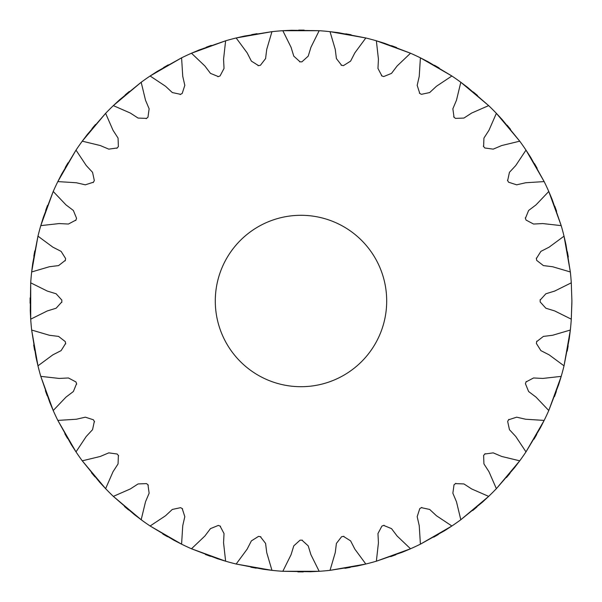 <?xml version="1.0" encoding="UTF-8"?>
<svg xmlns="http://www.w3.org/2000/svg" width="602" height="602" viewBox="0 0 602 602"><rect width="100%" height="100%" fill="white"/><g stroke="black" fill="none" stroke-linecap="round" stroke-linejoin="round"><path stroke-width="0.9" d="M215.29 301A85.702 85.702 0 0 0 300.992 386.702A85.702 85.702 0 0 0 386.695 301A85.702 85.702 0 0 0 300.992 215.298A85.702 85.702 0 0 0 215.29 301M571.9 301L571.29 282.827A270.908 270.908 0 0 0 570.342 271.961L565.955 244.547L564.029 236.165L549.129 247.159L540.882 251.373L536.374 258.551L536.691 260.38L543.388 265.587L552.576 266.731L570.342 271.961L564.029 236.165A270.908 270.908 0 0 0 561.207 225.63L548.776 191.474A270.908 270.908 0 0 0 544.163 181.593L525.99 150.116A270.908 270.908 0 0 0 519.737 141.177L496.372 113.334A270.908 270.908 0 0 0 488.658 105.621L460.816 82.263A270.908 270.908 0 0 0 451.884 76.002L420.407 57.83A270.908 270.908 0 0 0 410.519 53.224L376.363 40.793A270.908 270.908 0 0 0 365.828 37.971L330.031 31.658A270.908 270.908 0 0 0 319.173 30.702L282.82 30.702A270.908 270.908 0 0 0 271.953 31.658L236.165 37.971A270.908 270.908 0 0 0 225.63 40.793L191.474 53.224A270.908 270.908 0 0 0 181.586 57.83L150.109 76.002A270.908 270.908 0 0 0 141.177 82.263L113.334 105.621A270.908 270.908 0 0 0 105.621 113.334L82.256 141.177A270.908 270.908 0 0 0 76.002 150.116L57.83 181.593A270.908 270.908 0 0 0 53.217 191.474L40.785 225.63A270.908 270.908 0 0 0 37.964 236.165L31.65 271.961A270.908 270.908 0 0 0 30.702 282.827L30.702 319.173A270.908 270.908 0 0 0 31.65 330.039L37.964 365.835A270.908 270.908 0 0 0 40.785 376.37L53.217 410.526A270.908 270.908 0 0 0 57.83 420.407L76.002 451.884A270.908 270.908 0 0 0 82.256 460.823L105.621 488.666A270.908 270.908 0 0 0 113.334 496.379L141.177 519.737A270.908 270.908 0 0 0 150.109 525.997L181.586 544.17A270.908 270.908 0 0 0 191.474 548.776L225.63 561.207A270.908 270.908 0 0 0 236.165 564.029L271.953 570.342A270.908 270.908 0 0 0 282.82 571.298L319.173 571.298A270.908 270.908 0 0 0 330.031 570.342L365.828 564.029A270.908 270.908 0 0 0 376.363 561.207L410.519 548.776A270.908 270.908 0 0 0 420.407 544.17L451.884 525.997A270.908 270.908 0 0 0 460.816 519.737L488.658 496.379A270.908 270.908 0 0 0 496.372 488.666L519.737 460.823A270.908 270.908 0 0 0 525.99 451.884L544.163 420.407A270.908 270.908 0 0 0 548.776 410.526L561.207 376.37A270.908 270.908 0 0 0 564.029 365.835L570.342 330.039A270.908 270.908 0 0 0 571.29 319.173L571.9 301L571.29 282.827L554.705 291.059L545.856 293.784L540.167 300.067L540.167 301.933L545.856 308.216L554.705 310.941L571.29 319.173L571.9 302.377M536.54 342.53L536.691 341.62L543.388 336.413L552.576 335.269L570.342 330.039L569.281 338.572L564.029 365.835L549.129 354.841L540.882 350.627L536.374 343.449L536.781 341.161M548.776 191.474L536.006 204.883L528.616 210.474L525.426 218.323L526.058 220.069L533.553 224.034L542.808 223.568L561.207 225.63L552.124 199.39L548.776 191.474M525.99 150.116L515.748 165.535L509.442 172.322L507.659 180.608L508.585 182.218L516.659 184.822L525.689 182.752L544.163 181.593L530.663 157.325L525.99 150.116M496.372 113.334L488.959 130.303L483.933 138.084L483.617 146.549L484.806 147.979L493.204 149.138L501.737 145.534L519.737 141.177L502.226 119.632L496.372 113.334M460.816 82.263L456.466 100.256L452.862 108.789L454.021 117.187L455.443 118.383L463.916 118.067L471.69 113.033L488.658 105.621L467.671 87.441L460.816 82.263M420.407 57.83L419.24 76.311L417.178 85.341L419.775 93.408L421.385 94.333L429.67 92.557L436.458 86.252L451.884 76.002L428.06 61.743L420.407 57.83M376.363 40.793L378.432 59.192L377.958 68.44L381.924 75.935L383.67 76.574L391.518 73.376L397.109 65.987L410.519 53.224L384.58 43.314L376.363 40.793M330.031 31.658L335.261 49.417L336.413 58.605L341.612 65.302L343.441 65.626L350.62 61.111L354.841 52.871L365.828 37.971L338.565 32.711L330.031 31.658M282.82 30.702L291.059 47.287L293.784 56.144L300.067 61.833L301.926 61.833L308.209 56.144L310.933 47.287L319.173 30.702L291.406 30.266L282.82 30.702M236.165 37.971L247.151 52.871L251.373 61.111L258.551 65.626L260.38 65.302L265.58 58.605L266.724 49.417L271.953 31.658L244.54 36.045L236.165 37.971M191.474 53.224L204.883 65.987L210.467 73.376L218.323 76.574L220.069 75.935L224.027 68.44L223.56 59.192L225.63 40.793L199.39 49.876L191.474 53.224M150.109 76.002L165.535 86.252L172.315 92.557L180.608 94.333L182.218 93.408L184.814 85.341L182.745 76.311L181.586 57.83L157.325 71.329L150.109 76.002M113.334 105.621L130.295 113.033L138.076 118.067L146.549 118.383L147.972 117.187L149.13 108.789L145.526 100.256L141.177 82.263L119.625 99.766L113.334 105.621M82.256 141.177L100.256 145.534L108.781 149.138L117.179 147.979L118.376 146.549L118.06 138.084L113.033 130.303L105.621 113.334L87.433 134.321L82.256 141.177M57.83 181.593L76.303 182.752L85.334 184.822L93.4 182.218L94.333 180.608L92.55 172.322L86.244 165.535L76.002 150.116L61.735 173.94L57.83 181.593M40.785 225.63L59.184 223.568L68.432 224.034L75.927 220.069L76.567 218.323L73.369 210.474L65.987 204.883L53.217 191.474L43.306 217.412L40.785 225.63M31.65 271.961L49.409 266.731L58.605 265.587L65.294 260.38L65.618 258.551L61.111 251.373L52.863 247.159L37.964 236.165L32.711 263.428L31.65 271.961M30.702 319.173L47.287 310.941L56.136 308.216L61.825 301.933L61.825 300.067L56.136 293.784L47.287 291.059L30.702 282.827L30.258 310.587L30.702 319.173M37.964 365.835L52.863 354.841L61.111 350.627L65.618 343.449L65.294 341.62L58.605 336.413L49.409 335.269L31.65 330.039L36.037 357.453L37.964 365.835M53.217 410.526L65.987 397.117L73.369 391.526L76.567 383.677L75.927 381.931L68.432 377.966L59.184 378.432L40.785 376.37L49.868 402.61L53.217 410.526M76.002 451.884L86.244 436.465L92.55 429.677L94.333 421.392L93.4 419.782L85.334 417.178L76.303 419.248L57.83 420.407L71.329 444.675L76.002 451.884M105.621 488.666L113.033 471.697L118.06 463.916L118.376 455.451L117.179 454.021L108.781 452.862L100.256 456.466L82.256 460.823L99.766 482.368L105.621 488.666M141.177 519.737L145.526 501.744L149.13 493.211L147.972 484.813L146.549 483.617L138.076 483.933L130.295 488.967L113.334 496.379L134.314 514.559L141.177 519.737M181.586 544.17L182.745 525.689L184.814 516.659L182.218 508.592L180.608 507.667L172.315 509.442L165.535 515.748L150.109 525.997L173.933 540.257L181.586 544.17M225.63 561.207L223.56 542.808L224.027 533.56L220.069 526.065L218.323 525.426L210.467 528.624L204.883 536.013L191.474 548.776L217.412 558.686L225.63 561.207M271.953 570.342L266.724 552.583L265.58 543.395L260.38 536.698L258.551 536.374L251.373 540.889L247.151 549.129L236.165 564.029L263.428 569.289L271.953 570.342M319.173 571.298L310.933 554.713L308.209 545.856L301.926 540.167L300.067 540.167L293.784 545.856L291.059 554.713L282.82 571.298L310.587 571.734L319.173 571.298M365.828 564.029L354.841 549.129L350.62 540.889L343.441 536.374L341.612 536.698L336.413 543.395L335.261 552.583L330.031 570.342L357.453 565.955L365.828 564.029M410.519 548.776L397.109 536.013L391.518 528.624L383.67 525.426L381.924 526.065L377.958 533.56L378.432 542.808L376.363 561.207L402.603 552.124L410.519 548.776M451.884 525.997L436.458 515.748L429.67 509.442L421.385 507.667L419.775 508.592L417.178 516.659L419.24 525.689L420.407 544.17L444.667 530.671L451.884 525.997M488.658 496.379L471.69 488.967L463.916 483.933L455.443 483.617L454.021 484.813L452.862 493.211L456.466 501.744L460.816 519.737L482.368 502.234L488.658 496.379M519.737 460.823L501.737 456.466L493.204 452.862L484.806 454.021L483.617 455.451L483.933 463.916L488.959 471.697L496.372 488.666L514.552 467.679L519.737 460.823M544.163 420.407L525.689 419.248L516.659 417.178L508.585 419.782L507.659 421.392L509.442 429.677L515.748 436.465L525.99 451.884L540.25 428.06L544.163 420.407M561.207 376.37L542.808 378.432L533.553 377.966L526.058 381.931L525.426 383.677L528.616 391.526L536.006 397.117L548.776 410.526L558.686 384.588L561.207 376.37M537.142 168.251L534.463 163.586M556.609 211.272L554.773 206.215M510.504 129.257L507.05 125.133M477.499 95.485L473.383 92.023M439.129 67.958L434.471 65.264M396.567 47.513L391.511 45.662M351.094 34.766L345.796 33.825M304.108 30.115L298.72 30.108M257.016 33.689L251.719 34.615M211.272 45.383L206.208 47.219M168.244 64.85L163.578 67.537M129.257 91.489L125.126 94.943M95.485 124.494L92.016 128.617M67.958 162.864L65.257 167.522M47.505 205.425L45.662 210.482M34.766 250.899L33.817 256.196M30.108 297.892L30.1 303.273M33.682 344.976L34.607 350.281M45.383 390.728L47.212 395.785M64.843 433.749L67.529 438.414M91.481 472.743L94.935 476.867M124.486 506.515L128.61 509.977M162.856 534.042L167.514 536.736M205.425 554.487L210.482 556.338M250.891 567.234L256.196 568.175M297.885 571.885L303.273 571.892M344.969 568.311L350.274 567.385M390.721 556.617L395.785 554.781M433.749 537.15L438.414 534.463M472.736 510.511L476.867 507.057M506.508 477.506L509.977 473.383M534.034 439.136L536.736 434.478M554.48 396.575L556.331 391.518M567.227 351.101L568.168 345.804M568.311 257.024L567.377 251.719M540.175 301L540.175 299.608M525.749 382.804L526.223 381.495M508.133 420.587L508.825 419.383M484.219 454.743L485.114 453.675M454.736 484.226L455.804 483.323M420.587 508.133L421.791 507.433M382.797 525.757L384.106 525.275M342.53 536.548L343.9 536.299M300.992 540.182L302.392 540.175M259.462 536.548L260.839 536.781M219.188 525.757L220.505 526.231M181.405 508.133L182.617 508.833M147.257 484.226L148.325 485.114M117.774 454.743L118.669 455.804M93.859 420.587L94.559 421.799M76.243 382.804L76.717 384.114M65.452 342.53L65.693 343.908M61.818 301L61.818 302.392M65.452 259.47L65.212 260.839M76.243 219.196L75.769 220.505M93.859 181.413L93.167 182.617M117.774 147.257L116.878 148.325M147.257 117.774L146.188 118.677M181.405 93.867L180.201 94.567M219.188 76.243L217.879 76.725M259.462 65.452L258.092 65.701M300.992 61.818L299.6 61.825M342.53 65.452L341.153 65.219M382.797 76.243L381.487 75.769M420.587 93.867L419.376 93.167M454.736 117.774L453.667 116.886M484.219 147.257L483.316 146.196M508.133 181.413L507.433 180.201M525.749 219.196L525.268 217.886M536.54 259.47L536.299 258.092"/></g></svg>
